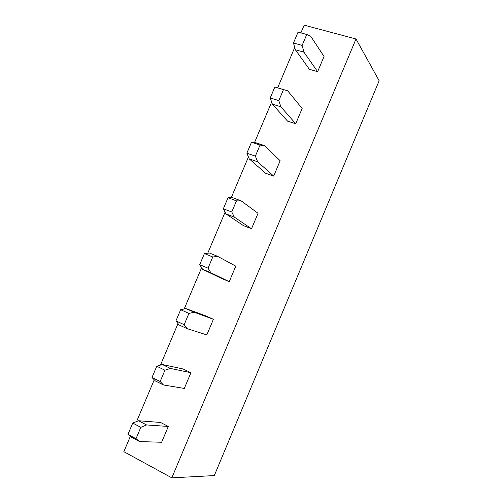 <?xml version="1.0" encoding="UTF-8"?>
<svg xmlns="http://www.w3.org/2000/svg" width="503" height="503" viewBox="0 0 503 503"><rect width="100%" height="100%" fill="white"/><g stroke="black" fill="none" stroke-linecap="round" stroke-linejoin="round"><path stroke-width="0.75" d="M171.831 477.85L123.851 451.694L130.346 436.321L123.851 451.694L171.831 477.85L214.309 475.574L171.831 477.85L356.005 38.995L171.831 477.85M136.602 421.527L154.245 379.796L136.602 421.527M160.463 365.09L177.999 323.599L160.463 365.09M184.18 308.98L201.615 267.728L184.18 308.98M207.764 253.198L225.099 212.191L207.764 253.198M231.204 197.736L248.438 156.967L231.204 197.736M254.512 142.601L271.651 102.065L254.512 142.601M277.687 87.786L294.72 47.483L277.687 87.786M300.888 32.896L304.164 25.15L356.005 38.995L379.149 80.763L214.309 475.574L379.149 80.763L356.005 38.995L304.164 25.15L300.888 32.896M139.57 441.571L131.566 437.289L139.57 441.571L136.011 438.71L127.938 434.403L131.566 437.289L127.938 434.403L136.011 438.71L140.815 427.33L132.723 423.08L127.938 434.403L132.723 423.08L140.815 427.33L146.587 424.947L138.551 420.747L132.723 423.08L138.551 420.747L146.587 424.947L168.291 426.456L160.558 422.463L138.551 420.747L160.558 422.463L168.291 426.456L146.587 424.947L140.815 427.33L136.011 438.71L139.57 441.571L161.639 442.263L139.57 441.571M280.875 106.825L272.362 104.152L287.559 121.129L295.726 123.751L280.875 106.825L278.819 100.606L270.23 97.934L272.362 104.152L280.875 106.825L295.726 123.751L302.158 108.466L287.653 90.779L274.852 87L270.23 97.934L278.819 100.606L283.459 89.622L274.852 87L287.653 90.779L302.158 108.466L295.726 123.751L287.559 121.129L272.362 104.152L270.23 97.934L274.852 87L287.653 90.779L283.459 89.622L278.819 100.606L280.875 106.825M256.027 142.808L264.484 145.663L280.152 160.734L264.484 145.663L256.027 142.808L251.513 142.198L260.032 145.084L264.484 145.663L260.032 145.084L251.513 142.198L246.86 153.189L255.367 156.131L260.032 145.084L255.367 156.131L246.86 153.189L249.237 158.873L257.668 161.809L255.367 156.131L257.668 161.809L249.237 158.873L265.59 173.246L273.682 176.1L257.668 161.809L273.682 176.1L280.152 160.734L273.682 176.1L265.59 173.246L249.237 158.873L246.86 153.189L251.513 142.198L256.027 142.808M232.807 197.748L241.176 200.867L258.033 213.291L241.176 200.867L232.807 197.748L228.029 197.717L236.473 200.867L241.176 200.867L236.473 200.867L228.029 197.717L223.357 208.77L231.776 211.977L236.473 200.867L231.776 211.977L223.357 208.77L225.973 213.907L234.323 217.107L231.776 211.977L234.323 217.107L225.973 213.907L243.502 225.652L251.525 228.746L234.323 217.107L251.525 228.746L258.033 213.291L251.525 228.746L243.502 225.652L225.973 213.907L223.357 208.77L228.029 197.717L232.807 197.748M209.449 253.015L217.736 256.398L235.781 266.137L217.736 256.398L209.449 253.015L204.413 253.556L212.769 256.983L217.736 256.398L212.769 256.983L204.413 253.556L199.71 264.685L208.047 268.162L212.769 256.983L208.047 268.162L199.71 264.685L202.577 269.268L210.845 272.727L208.047 268.162L210.845 272.727L202.577 269.268L221.295 278.341L229.242 281.68L210.845 272.727L229.242 281.68L235.781 266.137L229.242 281.68L221.295 278.341L202.577 269.268L199.71 264.685L204.413 253.556L209.449 253.015M310.691 36.21L324.039 56.487L310.691 36.21L306.748 34.487L310.691 36.21M298.059 32.129L306.748 34.487L298.059 32.129L293.463 42.994L302.133 45.408L306.748 34.487L302.133 45.408L293.463 42.994L295.355 49.747L303.95 52.167L302.133 45.408L303.95 52.167L295.355 49.747L309.402 69.301L317.638 71.684L303.95 52.167L317.638 71.684L324.039 56.487L317.638 71.684L309.402 69.301L295.355 49.747L293.463 42.994L298.059 32.129M185.953 308.597L194.158 312.25L213.41 319.279L205.52 315.777L185.953 308.597L180.659 309.735L188.927 313.426L194.158 312.25L185.953 308.597L205.52 315.777L213.41 319.279L194.158 312.25L188.927 313.426L180.659 309.735L175.924 320.92L184.18 324.674L188.927 313.426L184.18 324.674L175.924 320.92L179.043 324.944L187.223 328.679L184.18 324.674L187.223 328.679L179.043 324.944L175.924 320.92L180.659 309.735L185.953 308.597M206.834 334.91L187.223 328.679L206.834 334.91L213.41 319.279L206.834 334.91M162.324 364.512L170.442 368.435L190.914 372.717L183.098 368.969L162.324 364.512L156.766 366.241L164.94 370.208L170.442 368.435L162.324 364.512L183.098 368.969L190.914 372.717L170.442 368.435L164.94 370.208L156.766 366.241L152 377.495L160.168 381.519L164.94 370.208L160.168 381.519L152 377.495L155.377 380.953L163.469 384.958L160.168 381.519L163.469 384.958L155.377 380.953L152 377.495L156.766 366.241L162.324 364.512M184.299 388.435L163.469 384.958L184.299 388.435L190.914 372.717L184.299 388.435M161.639 442.263L168.291 426.456L161.639 442.263"/></g></svg>
